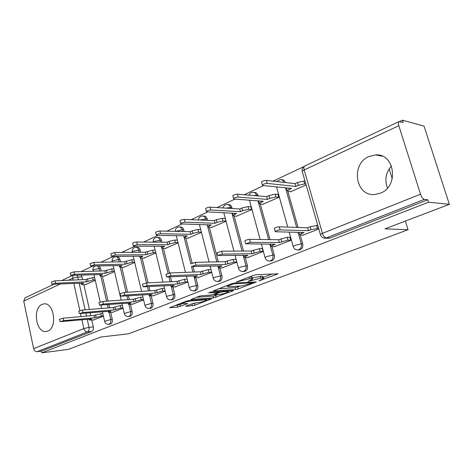 <?xml version="1.0" encoding="UTF-8"?>
<svg xmlns="http://www.w3.org/2000/svg" width="473" height="473" viewBox="0 0 473 473"><rect width="100%" height="100%" fill="white"/><g stroke="black" fill="none" stroke-linecap="round" stroke-linejoin="round"><path stroke-width="0.71" d="M258.891 280.885L278.041 273.826L256.36 274.665L253.522 275.339L236.275 282.038L249.578 278.733L251.405 278.638L252.641 279.094L247.935 281.5L260.718 278.159L262.474 278.065L263.638 278.502L258.891 280.885M47.755 331.082C57.741 327.736 53.987 301.981 43.853 303.891L42.079 304.381C32.259 308.089 36.084 333.388 46.248 331.484L47.755 331.082M380.316 193.226C399.129 186.587 394.949 153.24 375.621 154.937L369.058 156.474C350.517 163.865 355.282 196.484 374.734 194.515L380.316 193.226M101.175 270.97L100.566 268.315L99.265 266.116M120.479 261.853L119.888 259.346C119.391 257.602 118.487 256.721 117.18 256.715L115.92 256.733M140.7 252.275L140.138 249.951C139.624 248.183 138.684 247.296 137.33 247.284L136.123 247.284M161.902 242.2L161.382 240.095C160.85 238.309 159.874 237.405 158.461 237.393L157.332 237.381M184.157 231.581L183.69 229.748C183.14 227.933 182.129 227.022 180.662 227.005L179.616 226.975M207.541 220.365L207.15 218.863C206.577 217.03 205.53 216.108 204.005 216.084L203.059 216.043M232.142 208.504L231.853 207.405C231.262 205.554 230.168 204.614 228.583 204.59L227.773 204.537M258.057 195.923L257.891 195.319C257.282 193.451 256.147 192.499 254.498 192.47L253.847 192.41M285.385 182.543C284.746 180.668 283.575 179.71 281.867 179.675L281.417 179.622M186.38 305.972L185.812 306.268L186.273 306.368L194.911 305.227L211.484 298.901L188.922 300.556L186.256 301.195L169.582 307.687L177.801 307.113L187.775 303.595L182.229 303.512C183.991 302.407 186.87 301.567 190.867 300.994L205.453 299.817L206.606 300.101C204.85 301.183 202.03 302.011 198.14 302.584L193.167 303.4L186.38 305.972M398.816 125.682L304.169 169.955L322.45 233.343L420.515 194.196L398.816 125.682C398.195 123.548 398.231 122.2 398.94 121.632L403.191 122.525L402.446 120.183L424.062 126.137L449.35 204.33L384.981 228.843L408.069 229.718L128.526 333.772L100.779 337.054L68.39 349.387L41.79 352.817L428.538 202.19L427.763 199.748L424.328 199.375L326.275 237.943L324.04 238.09M449.35 204.33L428.538 202.19M235.578 289.559L238.209 288.932L256.443 281.967L234.437 283.079L231.658 283.741L213.252 290.913L235.578 289.559L235.087 287.673L240.491 285.994M232.769 290.978L213.489 297.884L190.897 299.498L198.66 296.423L201.362 295.779L210.467 295.111L213.122 294.472L218.591 292.302L208.705 292.84L210.751 292.054L233.041 290.517L233.437 290.629L232.769 290.978L232.657 290.54M81.397 275.28L82.722 279.655M83.845 284.645L89.409 309.466M90.177 312.901L90.816 315.733M91.809 320.162L93.317 326.902L89.013 327.346C89.356 329.592 88.829 331.1 87.44 331.886L37.131 351.675C35.392 351.681 34.222 350.67 33.624 348.631L23.733 301.124L25.128 297.801M402.446 120.183L399.561 121.543M303.719 166.691L273.01 181.165M263.674 185.558L244.163 194.752M234.927 199.103L216.936 207.576M207.807 211.88L191.198 219.703M182.17 223.954L166.821 231.185M157.905 235.388L143.709 242.075M134.9 246.226L121.762 252.411M113.059 256.514L100.897 262.243M92.3 266.293L81.031 271.603M41.79 352.817L41.435 351.132L37.131 351.675M420.515 194.196C421.603 197.2 422.874 198.926 424.328 199.375M290.647 191.701L306.132 184.996M302.957 235.146L318.802 229.021M274.541 246.658L290.812 240.349L289.902 237.091L289.299 237.34M262.876 204.271L278.786 197.365L277.893 194.178L277.426 194.391M247.645 257.549L263.047 251.583L262.184 248.408L261.575 248.656M236.577 216.179L251.648 209.64L250.802 206.53L250.323 206.748M222.162 267.872L236.766 262.219L235.944 259.121L235.329 259.37M211.644 227.466L225.934 221.269L225.13 218.23L224.651 218.449M187.964 238.185L201.445 232.344M197.98 277.669L211.744 272.347M165.455 248.372L178.079 242.909M174.998 286.975L187.882 282.003M144.023 258.075L155.859 252.96M153.128 295.832L165.201 291.185M123.595 267.322L134.699 262.533M132.292 304.275L143.615 299.917M104.107 276.143L114.531 271.656M112.426 312.322L123.045 308.242M102.375 276.208L108.081 301.07M108.896 304.642L109.63 307.834M110.694 312.47L112.278 319.381L110.759 319.529C111.114 322.137 110.416 323.721 108.672 324.283L110.191 324.123C111.935 323.567 112.633 321.989 112.278 319.381M121.774 267.369L127.609 292.219M128.485 295.944L129.33 299.545M130.477 304.417L132.138 311.506L130.625 311.636C130.991 314.32 130.258 315.952 128.419 316.526L129.933 316.384C131.772 315.81 132.511 314.184 132.138 311.506M142.101 258.104L148.061 282.866M148.995 286.762L149.976 290.842M151.212 295.968L152.962 303.246L151.455 303.364C151.839 306.126 151.058 307.805 149.119 308.396L150.627 308.272C152.566 307.675 153.347 306.001 152.962 303.246M163.422 248.378L169.5 273.004M170.499 277.048L171.64 281.683M172.976 287.093L174.821 294.578L173.325 294.679C173.727 297.523 172.899 299.249 170.842 299.864L172.343 299.752C174.395 299.137 175.223 297.411 174.821 294.578M185.818 238.156L192.109 263.018M193.055 266.748L194.391 272.028M195.84 277.769L197.791 285.467L196.307 285.55C196.727 288.477 195.852 290.262 193.67 290.901L195.154 290.8C197.336 290.168 198.211 288.388 197.791 285.467M209.368 227.395L218.313 261.835M219.904 267.949L221.961 275.877L220.495 275.948C220.938 278.964 219.998 280.802 217.686 281.465L217.338 281.476M234.159 216.06L243.5 251.051M245.251 257.59L247.432 265.779L245.984 265.82C246.445 268.942 245.452 270.84 242.992 271.526L242.525 271.532M260.298 204.088L270.053 239.622M271.987 246.658L274.31 255.118L272.886 255.136C273.37 258.364 272.3 260.333 269.681 261.037L269.054 261.031M287.891 191.429L298.079 227.466M300.231 235.087L302.708 243.855L301.319 243.849C301.827 247.19 300.68 249.224 297.878 249.957L297.026 249.921M408.069 229.718L405.385 221.074M392.247 178.788L389.161 168.855M387.535 187.952C384.419 179.982 385.737 172.639 391.484 165.922M200.682 229.375L200.292 229.553M110.865 253.83L114.732 252.464L145.418 252.239L152.714 250.152L155.132 250.14M93.453 320.002L103.427 316.183M85.495 284.569L95.28 280.359M218.893 281.4L219.159 281.388C221.47 280.726 222.405 278.893 221.961 275.877M244.098 271.478L244.44 271.467C246.894 270.787 247.893 268.889 247.432 265.779M270.674 261.013L271.106 261.001C273.725 260.298 274.795 258.335 274.31 255.118M298.717 249.951L299.273 249.951C302.07 249.218 303.217 247.19 302.708 243.855M41.435 351.132L91.75 331.413C93.14 330.633 93.66 329.131 93.317 326.902M427.763 199.748L330.124 238.008L328.357 238.238M210.964 269.32L210.438 269.533M187.142 279.046L186.8 279.182M142.941 297.091L140.652 297.251L133.481 299.249L134.06 301.709L103.345 304.021L99.507 305.132L131.015 302.951L128.295 304.234L132.99 304.216M263.544 278.142L263.112 276.557L261.947 276.114L262.474 278.065M252.34 277.953L261.947 276.114M252.541 278.721L252.115 277.119L250.873 276.652L251.405 278.638M249.986 276.693L250.873 276.652M263.325 277.349L272.359 273.932M218.65 288.743L235.087 287.673M252.434 283.061L252.677 282.712L233.662 283.824L227.306 286.307L228.654 286.739L241.709 285.917L252.434 283.061M217.858 294.561L215.587 295.424L216.06 297.269M196.401 297.292L213.016 296.039L215.587 295.424M219.661 294.431C223.617 293.863 226.532 293 228.406 291.847L227.318 291.534L222.304 291.888L219.643 292.521L214.198 294.685L219.661 294.431M175.176 305.452L177.345 305.268L182.282 303.749M191.394 304.074L196.26 302.738M305.86 184.05L304.659 183.914L298.321 185.351L295.873 186.463L267.233 183.406C265.099 183.5 263.467 184.038 262.338 185.026L262.846 185.475L291.581 188.42L287.312 190.785L288.063 191.447L291.197 191.748M286.662 188.491L286.555 187.905M261.61 182.395L261.516 182.052C262.639 181.053 264.271 180.509 266.405 180.426L295.063 183.625L297.505 182.501L303.837 181.07L304.659 183.914M305.044 181.212L303.837 181.07M295.063 183.625L295.873 186.463M318.577 228.234L310.986 229.683L308.485 230.706L307.657 227.797L310.152 226.774L317.744 225.331M274.393 228.648L274.322 228.382C275.505 227.525 277.16 227.005 279.295 226.815L307.657 227.797M308.485 230.706L280.14 229.872C278.006 230.067 276.35 230.582 275.162 231.433L275.647 231.758L304.086 232.491L299.687 234.608L300.396 235.093L303.636 235.158M278.739 197.2L275.919 196.963L269.734 198.364L267.422 199.417L238.221 197.087C236.133 197.2 234.567 197.708 233.526 198.619L234.088 199.038L263.36 201.267L259.399 203.461L260.233 204.082L263.426 204.312M232.834 196.023L232.751 195.716C233.786 194.799 235.347 194.285 237.44 194.184L266.654 196.65L268.966 195.591L275.144 194.19L275.919 196.963M277.964 194.438L275.144 194.19M266.654 196.65L267.422 199.417M251.601 209.474L248.739 209.303L242.696 210.68L240.515 211.673L210.857 209.994C208.806 210.118 207.304 210.597 206.346 211.443L206.955 211.833L236.666 213.424L232.982 215.457L233.881 216.043L237.127 216.202M205.684 208.883L205.613 208.611C206.565 207.765 208.067 207.28 210.118 207.162L239.787 208.971L241.969 207.966L248.006 206.595L248.739 209.303M250.867 206.784L248.006 206.595M239.787 208.971L240.515 211.673M290.759 240.172L287.968 240.136L279.36 242.56L278.573 239.728L287.176 237.304L289.973 237.351M244.908 241.082L244.843 240.846C245.93 240.059 247.515 239.563 249.608 239.368L278.573 239.728M279.36 242.56L250.412 242.342L245.641 243.814L275.203 244.251L271.13 246.208L271.916 246.658L275.227 246.658M263 251.405L260.162 251.429L251.831 253.765L251.086 251.003L259.411 248.662L262.255 248.656M217.107 252.813L221.624 251.198L251.086 251.003M251.831 253.765L222.381 254.096L217.805 255.491L247.899 255.367L244.109 257.182L244.973 257.596L248.337 257.537M225.893 221.104L222.996 220.986L217.095 222.34L215.02 223.286L185.002 222.186C182.992 222.322 181.549 222.783 180.662 223.558L181.307 223.924L211.372 224.941L207.937 226.833L208.906 227.383L212.194 227.483M180.024 221.039L179.965 220.802C180.846 220.016 182.294 219.555 184.299 219.425L214.328 220.643L216.398 219.691L222.298 218.343L222.996 220.986M225.195 218.473L222.298 218.343M214.328 220.643L215.02 223.286M201.392 232.137L198.571 232.072L192.807 233.402L190.838 234.295L160.536 233.727C158.567 233.875 157.172 234.312 156.344 235.034L157.036 235.371L187.373 235.873L184.163 237.635L185.197 238.15L188.514 238.191M155.735 232.55L155.688 232.338C156.504 231.61 157.899 231.173 159.868 231.025L190.181 231.717L192.144 230.812L197.909 229.494L198.571 232.072M200.729 229.565L197.909 229.494M190.181 231.717L190.838 234.295M178.008 242.619L175.377 242.608L169.736 243.902L167.862 244.754L137.341 244.659L133.303 245.907L134.025 246.226L164.574 246.256L161.565 247.899L162.659 248.378L166.005 248.372M132.718 243.465L132.671 243.276C133.433 242.596 134.781 242.182 136.709 242.028L167.241 242.235L169.103 241.378L174.744 240.077L175.377 242.608M177.375 240.107L174.744 240.077M167.241 242.235L167.862 244.754M236.719 262.048L233.839 262.113L225.769 264.377L225.059 261.681L233.13 259.417L236.009 259.358M190.85 263.893L195.201 262.367L225.059 261.681M225.769 264.377L195.923 265.193L191.518 266.524L222.044 265.891L218.508 267.582L219.442 267.96L222.86 267.848M211.691 272.141L208.889 272.247L201.055 274.435L200.386 271.804L208.209 269.61L211.011 269.515M166.011 274.375L170.209 272.933L200.386 271.804M201.055 274.435L170.895 275.688L166.65 276.959L197.519 275.877L194.22 277.45L195.219 277.799L198.672 277.639M187.811 281.731L185.197 281.867L177.594 283.989L176.955 281.411L184.553 279.289L187.172 279.165M142.479 284.303L146.541 282.943L176.955 281.411M177.594 283.989L147.186 285.633L143.088 286.845L174.235 285.355L171.149 286.821L175.69 286.94M155.771 252.6L153.317 252.617L146.015 254.705L115.335 255.036L111.427 256.23L112.184 256.526L142.881 256.135L140.055 257.673L141.202 258.116L144.572 258.063M145.418 252.239L146.015 254.705M165.118 290.86L162.677 291.013L155.292 293.065L154.683 290.552L162.062 288.495L164.509 288.347M120.16 293.733L124.086 292.432L154.683 290.552M155.292 293.065L124.701 295.063L120.739 296.222L152.093 294.372L149.196 295.743L153.826 295.785M134.598 262.107L132.304 262.16L125.203 264.182L94.423 264.904L90.633 266.045L122.223 265.542L119.563 266.985L120.763 267.399L124.145 267.304M90.095 263.68L93.849 262.385L124.636 261.77L131.731 259.742L132.304 262.16M134.025 259.701L131.731 259.742M124.636 261.77L125.203 264.182M143.526 299.545L141.238 299.716L134.06 301.709M98.952 302.685L102.759 301.455L133.481 299.249M114.419 271.183L112.278 271.248L105.367 273.217L74.521 274.287L70.849 275.381L102.517 274.511L100.016 275.865L101.263 276.25L104.651 276.12M70.335 273.057L73.971 271.827L104.823 270.852L111.729 268.883L112.278 271.248M113.869 268.824L111.729 268.883M104.823 270.852L105.367 273.217M122.95 307.834L120.81 308.006L113.827 309.945L113.272 307.539L120.254 305.599L122.389 305.428M78.784 311.204L82.473 310.028L113.272 307.539M113.827 309.945L83.029 312.535L79.316 313.611L110.924 311.128L108.364 312.334L113.118 312.257M95.162 279.845L93.163 279.927L86.429 281.837L55.56 283.226L51.995 284.279L83.709 283.079L81.35 284.35L82.639 284.705L86.033 284.539M51.504 281.997L55.039 280.82L85.909 279.525L92.637 277.61L93.163 279.927M94.635 277.533L92.637 277.61M85.909 279.525L86.429 281.837M103.327 315.739L94.523 317.803L93.997 315.45L102.789 313.386M59.568 319.322L63.157 318.193L93.997 315.45M94.523 317.803L63.689 320.647L60.083 321.681L91.756 318.932L89.338 320.067L94.145 319.937M260.641 279.969L260.771 280.436M238.386 281.157L238.522 281.677M249.714 280.548L249.845 281.045M97.745 266.157L99.04 268.357L99.649 271.017M100.566 268.315L93.837 269.563L93.015 270.408M112.172 261.522L112.113 261.279C111.924 258.678 113.106 257.164 115.66 256.733C116.967 256.744 117.872 257.625 118.368 259.375L118.96 261.882M119.888 259.346L113.059 260.599L112.113 261.279L112.284 262.012M132.239 252.215L132.174 251.943C131.973 249.265 133.185 247.71 135.81 247.284C137.17 247.296 138.11 248.189 138.624 249.957L139.186 252.286M140.138 249.951L133.203 251.204L132.174 251.943L132.269 252.334M161.382 240.095L154.34 241.354L153.228 242.141C153.016 239.379 154.263 237.795 156.953 237.375C158.366 237.387 159.342 238.291 159.874 240.083L160.394 242.188M175.241 231.374C175.3 228.761 176.612 227.288 179.166 226.963C180.633 226.981 181.644 227.891 182.2 229.707L182.661 231.545M183.69 229.748L182.2 229.707L175.826 231.392M198.453 219.998C198.778 217.58 200.132 216.256 202.521 216.019C204.046 216.037 205.099 216.965 205.672 218.798L206.062 220.306M207.15 218.863L205.672 218.798L200.014 220.063M222.978 207.943C223.552 205.796 224.935 204.643 227.117 204.49C228.707 204.513 229.795 205.453 230.386 207.31L230.682 208.416M231.853 207.405L225.834 208.12M248.964 195.154C249.756 193.351 251.116 192.416 253.055 192.34C254.711 192.369 255.84 193.321 256.455 195.201L256.62 195.798M257.891 195.319L253.469 195.538M276.61 181.567L280.448 179.509C282.156 179.545 283.333 180.503 283.971 182.383M82.101 276.876L77.785 277.042L78.412 279.839M79.18 283.286L85.099 309.815M85.867 313.268L86.506 316.112M87.227 319.358L89.013 327.346L83.839 328.587L81.9 319.854M81.179 316.591L80.54 313.723M79.842 310.578L73.847 283.534M73.073 280.063L72.671 278.23L68.331 280.258M59.953 284.178L23.733 301.124M33.624 348.631L83.839 328.587C84.496 330.751 85.696 331.851 87.44 331.886L91.75 331.413M100.85 276.256L106.561 301.177M107.377 304.76L108.11 307.958M109.174 312.594L110.759 319.529L104.586 321.297C105.189 323.343 106.555 324.336 108.672 324.283M120.248 267.387L126.096 292.314M126.971 296.045L127.816 299.657M128.958 304.517L130.625 311.636L124.263 313.475C124.884 315.556 126.267 316.573 128.419 316.526M140.576 258.087L147.186 285.633M147.487 286.845L148.469 290.936M149.693 296.039L151.455 303.364L144.892 305.274C145.524 307.391 146.932 308.431 149.119 308.396M161.902 248.307L168.057 273.305M168.997 277.113L170.138 281.754M171.463 287.129L173.325 294.679L167.714 296.009L166.543 296.672C167.194 298.824 168.625 299.888 170.842 299.864M184.293 237.99L190.802 263.703M191.541 266.695L192.901 272.081M194.326 277.722L196.307 285.55L190.578 286.91L189.295 287.631C189.957 289.825 191.417 290.913 193.67 290.901M207.227 224.805L216.841 261.871M217.917 266.015L220.495 275.948L214.636 277.332L213.228 278.118C213.914 280.347 215.398 281.465 217.686 281.465L219.159 281.388M231.953 213.175L242.052 251.062M243.217 255.432L245.984 265.82L239.988 267.239L238.445 268.102C239.149 270.367 240.662 271.508 242.992 271.526L244.44 271.467M258.004 200.859L268.629 239.604M269.894 244.228L272.886 255.136L266.742 256.585L265.046 257.531C265.767 259.837 267.31 261.007 269.681 261.037L271.106 261.001M285.497 187.799L296.683 227.418M298.067 232.338L301.319 243.849L295.028 245.321L293.154 246.368C293.887 248.709 295.465 249.91 297.878 249.957L299.273 249.951M293.254 246.729L289.163 232.107M265.134 257.856L261.415 244.186M238.522 268.392L235.122 255.544M213.293 278.378L210.172 266.246M189.348 287.862L186.463 276.356M166.591 296.878L163.918 285.929M144.939 305.463L142.444 295.01M124.304 313.646L121.975 303.642M104.622 321.451L102.44 311.855M330.124 238.008L326.275 237.943C324.673 237.641 323.402 236.11 322.45 233.343L320.381 234.496L320.493 234.898M77.087 275.434L77.785 277.042L72.671 278.23L73.025 275.582M398.94 121.632L304.665 166.058C302.661 167.241 301.839 169.009 302.206 171.344L304.169 169.955C303.654 167.974 303.82 166.673 304.665 166.058L304.831 165.982M329.078 238.25L325.223 238.191C322.752 238.12 321.137 236.89 320.381 234.496L302.371 171.924M260.185 276.202L260.718 278.159M251.813 279.667L251.967 280.241M249.123 277.024L249.578 278.733M240.515 280.335L240.651 280.856M277.119 273.713L277.261 274.234M213.607 290.688L213.695 291.043M255.591 281.861L255.722 282.34M237.712 287.046L238.209 288.932M252.493 282.044L252.677 282.712M233.502 283.215L233.662 283.824M231.587 283.77L231.723 284.285M229.381 284.616L229.517 285.13M213.016 296.039L213.489 297.884M191.281 299.267L191.37 299.616M218 291.557L218.165 292.178M227.158 290.919L227.318 291.534M222.144 291.267L222.304 291.888M219.371 291.457L219.643 292.521M214.712 293.869L214.837 294.348M205.306 299.255L205.453 299.817M190.72 300.414L190.867 300.994M187.095 303.506L187.19 303.903M179.929 304.647L180.39 306.492M177.345 305.268L177.801 307.113M169.996 307.444L170.079 307.793M210.769 298.818L210.869 299.22M194.456 303.424L194.911 305.227M191.932 304.027L192.387 305.83M186.191 306.049L186.273 306.368M288.772 188.13L289.163 189.519M297.505 182.501L298.321 185.351M266.405 180.426L267.233 183.406M310.986 229.683L310.152 226.774M317.389 228.193L316.549 225.284M301.614 233.502L301.307 232.42M280.14 229.872L279.295 226.815M260.741 201.066L261.078 202.308M268.966 195.591L269.734 198.364M237.44 194.184L238.221 197.087M234.212 213.293L234.507 214.411M241.969 207.966L242.696 210.68M210.118 207.162L210.857 209.994M281.725 241.597L280.938 238.759M287.968 240.136L287.176 237.304M272.868 245.203L272.608 244.239M250.412 242.342L249.608 239.368M254.066 252.854L253.321 250.087M260.162 251.429L259.411 248.662M245.688 256.265L245.457 255.402M222.381 254.096L221.624 251.198M209.066 224.864L209.326 225.875M216.398 219.691L217.095 222.34M184.299 219.425L185.002 222.186M185.197 235.838L185.434 236.754M192.144 230.812L192.807 233.402M159.868 231.025L160.536 233.727M162.517 246.25L162.724 247.095M169.103 241.378L169.736 243.902M136.709 242.028L137.341 244.659M227.885 263.514L227.176 260.812M233.839 262.113L233.13 259.417M219.951 266.748L219.744 265.962M195.923 265.193L195.201 262.367M203.065 273.619L202.391 270.982M208.889 272.247L208.209 269.61M195.532 276.687L195.355 275.972M170.895 275.688L170.209 272.933M179.504 283.209L178.865 280.631M185.197 281.867L184.553 279.289M172.349 286.124L172.184 285.467M140.936 256.159L141.12 256.934M152.714 250.152L153.317 252.617M147.198 251.423L147.795 253.895M114.732 252.464L115.335 255.036M157.107 292.326L156.498 289.807M162.677 291.013L162.062 288.495M150.296 295.099L150.154 294.496M124.701 295.063L124.086 292.432M120.379 265.59L120.544 266.305M126.332 260.99L126.9 263.408M93.849 262.385L94.423 264.904M135.792 301.005L135.207 298.54M141.238 299.716L140.652 297.251M129.306 303.648L129.176 303.092M103.345 304.021L102.759 301.455M100.767 274.577L100.92 275.245M106.437 270.113L106.987 272.478M73.971 271.827L74.521 274.287M115.477 309.277L114.921 306.865M120.81 308.006L120.254 305.599M109.293 311.796L109.174 311.275M83.029 312.535L82.473 310.028M82.042 283.156L82.184 283.776M87.452 278.816L87.978 281.133M55.039 280.82L55.56 283.226M96.102 317.164L95.57 314.805M101.328 315.923L100.79 313.564M90.195 319.565L90.089 319.086M63.689 320.647L63.157 318.193M44.285 303.861L43.853 303.891M382.308 156.202L375.621 154.937M287.761 227.111L276.498 186.876M260.144 239.498L249.454 200.209M233.952 251.116L223.8 212.738M209.09 262.048L199.435 224.539M185.463 272.359L176.269 235.69M162.984 282.115L154.216 246.244M141.575 291.356L133.203 256.254M121.159 300.13L113.159 265.767M101.671 308.479L100.938 305.251M100.193 301.969L94.021 274.819M93.199 271.218L92.968 270.189C92.726 268.481 93.329 267.156 94.783 266.228M72.209 275.611L61.756 280.536M53.384 284.486L24.939 297.889M252.73 282.026L252.919 282.724M227.093 285.497L227.306 286.307M218.39 291.528L218.561 292.202M228.146 290.854L228.341 291.593M214.05 294.123L214.198 294.685M206.37 299.167L206.547 299.87M182.058 302.809L182.229 303.512M286.514 187.97L287.312 190.785M261.516 182.052L262.338 185.026M299.687 234.608L299.054 232.361M275.162 231.433L274.322 228.382M258.701 200.913L259.399 203.461M232.751 195.716L233.526 198.619M232.379 213.193L232.982 215.457M205.613 208.611L206.346 211.443M271.13 246.208L270.586 244.228M245.641 243.814L244.843 240.846M244.109 257.182L243.642 255.426M217.805 255.491L217.054 252.6M207.411 224.811L207.937 226.833M179.965 220.802L180.662 223.558M183.701 235.808L184.163 237.635M155.688 232.338L156.344 235.034M161.157 246.25L161.565 247.899M132.671 243.276L133.303 245.907M218.508 267.582L218.1 266.009M194.22 277.45L193.865 276.037M166.65 276.959L165.97 274.204M171.149 286.821L170.83 285.544M143.088 286.845L142.444 284.155M139.695 256.171L140.055 257.673M110.824 253.658L111.427 256.23M149.196 295.743L148.918 294.578M120.739 296.222L120.13 293.597M119.243 265.613L119.563 266.985M90.065 263.526L90.633 266.045M128.295 304.234L128.047 303.175M99.507 305.132L98.928 302.566M99.732 274.612L100.016 275.865M70.306 272.921L70.849 275.381M108.364 312.334L108.14 311.364M79.316 313.611L78.76 311.098M81.09 283.197L81.35 284.35M51.474 281.873L51.995 284.279M89.338 320.067L89.137 319.18M60.083 321.681L59.551 319.228"/></g></svg>
